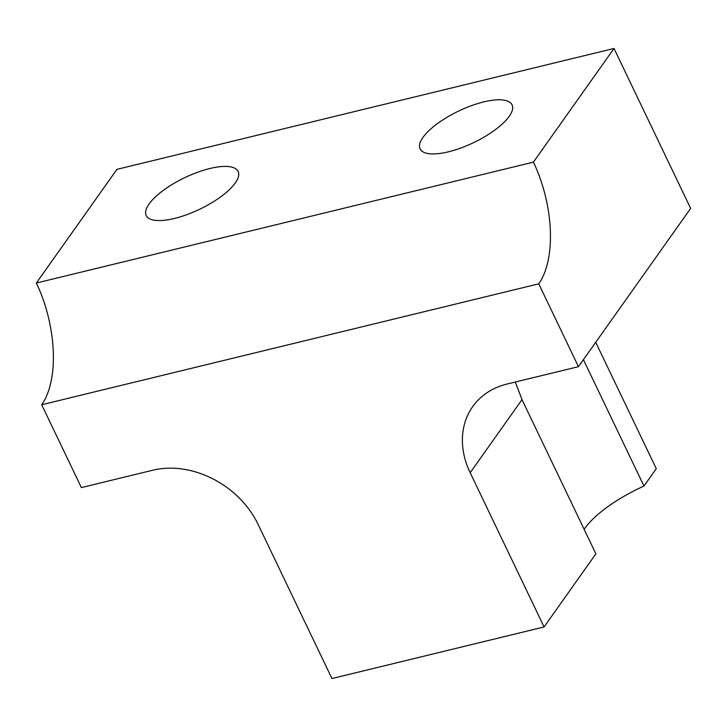 <?xml version="1.0" encoding="UTF-8"?>
<svg xmlns="http://www.w3.org/2000/svg" width="727" height="727" viewBox="0 0 727 727"><rect width="100%" height="100%" fill="white"/><g stroke="black" fill="none" stroke-linecap="round" stroke-linejoin="round"><path stroke-width="1.09" d="M515.279 382.038L522.004 399.623L595.895 553.856L544.078 626.956L470.178 472.723A84.268 67.384 35.3 0 1 472.668 406.657A84.268 67.384 35.3 0 1 507.21 384.001L578.447 366.672L690.65 208.404L614.015 48.455L116.947 169.355L36.35 283.039L533.418 162.139L614.015 48.455M595.722 342.299L656.281 468.679L643.968 486.045L583.418 359.665M533.418 162.139A91.02 44.874 -103.7 0 1 538.752 283.839L41.693 404.739L81.379 487.581L152.615 470.251A84.268 67.384 35.3 0 1 258.058 524.312L331.948 678.545L544.078 626.956M578.447 366.672L538.752 283.839M41.693 404.739A91.02 44.874 76.3 0 0 36.35 283.039M509.182 116.384A50.972 17.466 154.4 0 1 460.818 148.026A50.972 17.466 154.4 0 1 420.124 148.881A50.972 17.466 154.4 0 1 458.546 111.113A50.972 17.466 154.4 0 1 512.062 104.833A50.972 17.466 154.4 0 1 509.182 116.384M235.257 183.004A50.972 17.466 154.4 0 1 186.894 214.647A50.972 17.466 154.4 0 1 146.2 215.51A50.972 17.466 154.4 0 1 184.622 177.733A50.972 17.466 154.4 0 1 238.138 171.463A50.972 17.466 154.4 0 1 235.257 183.004M643.968 486.045A78.28 26.826 -25.6 0 0 584.126 529.301M470.178 472.723L522.004 399.623"/></g></svg>
